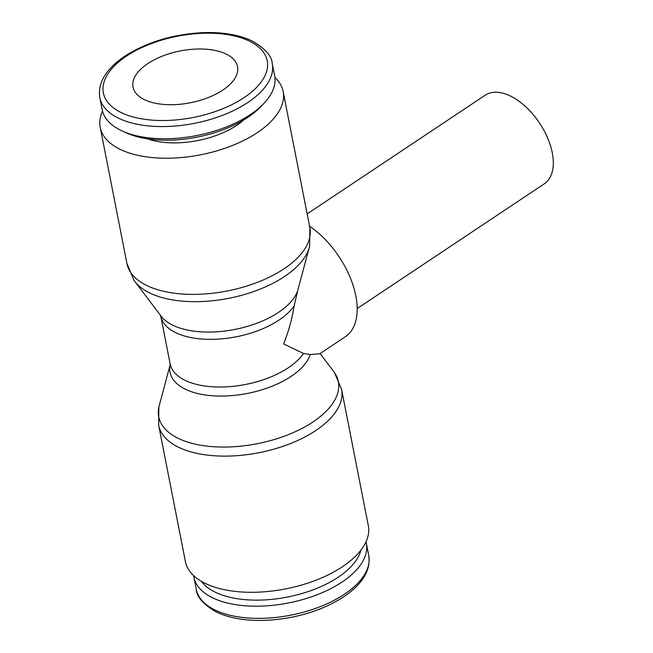 <?xml version="1.0" encoding="UTF-8"?>
<svg xmlns="http://www.w3.org/2000/svg" width="653" height="653" viewBox="0 0 653 653"><rect width="100%" height="100%" fill="white"/><g stroke="black" fill="none" stroke-linecap="round" stroke-linejoin="round"><path stroke-width="0.98" d="M341.592 389.425L368.308 525.592A93.208 46.2 168.9 0 1 316.493 580.003A93.208 46.2 168.9 0 1 212.511 586.427A93.208 46.2 168.9 0 1 185.387 561.482L158.671 425.315A93.208 46.2 168.9 0 0 185.795 450.26A93.208 46.2 168.9 0 0 315.742 430.564A93.208 46.2 168.9 0 0 341.592 389.425L334.556 372.708A91.51 45.367 168.9 0 1 312.95 421.96A91.51 45.367 168.9 0 1 185.362 441.306A91.51 45.367 168.9 0 1 158.875 407.178A91.51 45.367 168.9 0 1 159.193 405.831L170.196 364.627M309.587 226.273A70.124 39.156 56.3 0 1 353.061 285.304A70.124 39.156 56.3 0 1 345.347 336.728L319.815 353.746L310.281 354.546L303.514 353.461L283.631 343.951C288.691 331.185 292.201 318.476 294.16 305.808L297.719 290.536A71.814 35.597 168.9 0 1 278.545 312.363A71.814 35.597 168.9 0 1 178.416 327.545A71.814 35.597 168.9 0 1 161.111 316.158L134.787 281.41A91.51 45.367 168.9 0 1 133.979 280.292L126.943 263.575A93.208 46.2 168.9 0 0 154.067 288.52A93.208 46.2 168.9 0 0 284.014 268.824A93.208 46.2 168.9 0 0 309.857 227.685L283.149 91.518A93.208 46.2 168.9 0 1 231.333 145.929A93.208 46.2 168.9 0 1 127.351 152.353A93.208 46.2 168.9 0 1 100.227 127.408A93.208 46.2 168.9 0 1 102.529 111.19M310.281 354.546A71.814 35.597 168.9 0 1 291.099 376.373A71.814 35.597 168.9 0 1 190.97 391.555A71.814 35.597 168.9 0 1 170.18 364.79L170.131 363.827A70.124 34.764 168.9 0 0 190.537 382.601A70.124 34.764 168.9 0 0 288.308 367.778A70.124 34.764 168.9 0 0 303.514 353.461M309.857 227.685L309.661 245.822A91.51 45.367 168.9 0 1 309.334 247.169A91.51 45.367 168.9 0 1 284.422 276.578A91.51 45.367 168.9 0 1 156.834 295.923A91.51 45.367 168.9 0 1 134.787 281.41M366.007 541.81A87.877 43.563 168.9 0 1 366.357 543.304A87.877 43.563 168.9 0 1 317.497 594.597A87.877 43.563 168.9 0 1 219.457 600.662A87.877 43.563 168.9 0 1 193.884 577.138A87.877 43.563 168.9 0 1 193.647 575.628M360.97 550.063A83.486 41.384 168.9 0 1 306.159 592.238A83.486 41.384 168.9 0 1 221.759 594.891A83.486 41.384 168.9 0 1 201.426 581.366M99.787 97.517L102.178 109.696A87.877 43.563 -11.1 0 0 122.389 131.073A87.877 43.563 -11.1 0 0 127.751 133.22A87.877 43.563 -11.1 0 0 264.008 103.288A87.877 43.563 -11.1 0 0 274.644 75.862L272.26 63.684A87.877 43.563 -11.1 0 1 247.887 102.464A87.877 43.563 -11.1 0 1 125.36 121.042A87.877 43.563 -11.1 0 1 99.787 97.517C97.599 82.817 105.941 69.038 124.813 56.174C146.884 42.11 172.882 34.266 202.814 32.65C222.975 31.948 239.667 34.846 252.874 41.335C265.51 48.942 271.966 56.387 272.26 63.684M122.389 131.073L126.429 132.902A83.486 41.384 -11.1 0 0 131.522 134.942A83.486 41.384 -11.1 0 0 260.963 106.504L264.008 103.288M243.749 119.932A63.912 31.679 168.9 0 1 147.57 138.869A63.912 31.679 168.9 0 1 147.439 138.828M307.155 213.898L485.236 95.183A53.26 29.736 56.3 0 1 505.871 94.105A53.26 29.736 56.3 0 1 547.557 137.783A53.26 29.736 56.3 0 1 544.316 183.811L357.183 308.567M222.779 90.106A53.26 26.398 168.9 0 1 167.813 104.668A53.26 26.398 168.9 0 1 133.024 87.11A53.26 26.398 168.9 0 1 147.798 63.602A53.26 26.398 168.9 0 1 202.765 49.04A53.26 26.398 168.9 0 1 237.553 66.606A53.26 26.398 168.9 0 1 222.779 90.106M297.719 290.536L309.334 247.169M320.092 353.567L333.748 371.59A91.51 45.367 168.9 0 1 334.556 372.708M274.889 77.372A93.208 46.2 168.9 0 1 283.149 91.518M294.16 305.808A70.124 34.764 168.9 0 1 278.953 320.117A70.124 34.764 168.9 0 1 181.183 334.94A70.124 34.764 168.9 0 1 160.777 316.174L170.131 363.827M366.357 543.304L368.741 555.483A87.877 43.563 168.9 0 1 344.376 594.263A87.877 43.563 168.9 0 1 221.849 612.841A87.877 43.563 168.9 0 1 196.275 589.316L193.884 577.138M126.519 56.085A83.486 41.384 -11.1 0 0 127.662 115.271A83.486 41.384 -11.1 0 0 244.059 97.632A83.486 41.384 -11.1 0 0 242.916 38.437A83.486 41.384 -11.1 0 0 126.519 56.085M158.875 407.178L158.671 425.315M100.227 127.408L126.943 263.575M368.741 555.483C370.928 570.183 362.586 583.962 343.715 596.826C321.651 610.89 295.654 618.734 265.722 620.35C245.552 621.052 228.868 618.154 215.661 611.665C203.026 604.058 196.561 596.613 196.275 589.316M160.467 315.26L160.777 316.174"/></g></svg>

